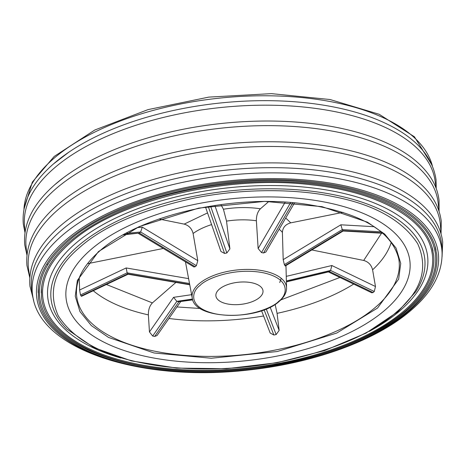 <?xml version="1.0" encoding="UTF-8"?>
<svg xmlns="http://www.w3.org/2000/svg" width="466" height="466" viewBox="0 0 466 466"><rect width="100%" height="100%" fill="white"/><g stroke="black" fill="none" stroke-linecap="round" stroke-linejoin="round"><path stroke-width="0.7" d="M377.536 308.061L336.831 333.009L277.293 351.521L211.29 358.238L154.03 352.978L108.561 337.448L91.359 325.6L79.954 311.579L75.253 296.207L77.35 280.485L98.46 251.57L139.165 226.622L198.702 208.104L264.705 201.388L321.965 206.648L367.435 222.183L384.636 234.031L396.042 248.052L400.743 263.418L398.651 279.146L377.536 308.061M326.759 202.471A172.909 81.305 -6.1 0 1 409.929 261.438A172.909 81.305 -6.1 0 1 326.456 342.527A172.909 81.305 -6.1 0 1 149.237 357.154A172.909 81.305 -6.1 0 1 66.067 298.188A172.909 81.305 -6.1 0 1 149.539 217.104A172.909 81.305 -6.1 0 1 326.759 202.471A172.909 81.305 -6.1 0 1 409.929 261.438A172.909 81.305 -6.1 0 1 326.456 342.527A172.909 81.305 -6.1 0 1 149.237 357.154A172.909 81.305 -6.1 0 1 66.067 298.188A172.909 81.305 -6.1 0 1 149.539 217.104A172.909 81.305 -6.1 0 1 326.759 202.471M79.243 277.829L79.599 290.015L80.49 294.961L81.492 296.318L128.092 274.241M175.921 282.419L152.399 302.917C149.644 305.76 148.304 309.744 148.369 314.882L149.458 331.943L152.673 336.027L154.695 336.44L157.048 335.532L180.662 301.648M279.722 282.53L281.225 278.324M285.262 266.004L284.353 264.618L283.194 259.649L282.402 232.429C282.722 227.519 285.501 224.327 290.737 222.853L343.034 212.339M294.529 202.861L265.847 252.054L263.529 252.98L261.508 252.566L258.141 248.529L256.382 220.768C256.312 215.642 257.657 211.646 260.424 208.785L268.707 201.568M227.286 303.919A23.684 11.137 -6.1 0 1 215.892 295.84A23.684 11.137 -6.1 0 1 227.326 284.732A23.684 11.137 -6.1 0 1 251.599 282.728A23.684 11.137 -6.1 0 1 262.993 290.807A23.684 11.137 -6.1 0 1 251.558 301.916A23.684 11.137 -6.1 0 1 227.286 303.919M261.554 310.746L270.198 333.05L273.862 335.031L276.152 334.571L279.151 330.411L277.072 313.356L275.138 304.374M328.413 271.917L371.775 292.794L373.068 292.549L374.285 291.489L375.474 286.52L372.59 269.814C371.361 264.933 368.396 261.81 363.696 260.447L381.543 233.204M214.832 205.436L229.907 248.867L226.528 221.117L223.424 209.222L220.878 204.58M374.239 226.709L340.856 224.804L342.277 229.616L343.197 230.996M311.836 249.951L363.696 260.447M375.474 286.52L331.856 265.521L330.575 270.449L328.751 271.835L286.404 281.901M280.812 299.912L339.93 277.462M176.964 306.948L200.397 308.504M192.743 299.871L178.862 301.752L176.841 301.345L173.573 297.331L149.458 331.943M106.423 284.505L152.399 302.917M128.133 274.218L127.154 272.849L126.158 267.95L79.599 290.015M163.298 248.465L87.462 263.704M123.129 234.893L139.421 233.058L140.639 231.998L142.299 227.152L137.552 227.6M142.299 227.152L197.794 260.663L193.099 233.483C191.864 228.59 188.887 225.468 184.181 224.111L159.028 219.02M229.907 248.867L226.855 252.98L224.565 253.44L220.931 251.459L205.483 206.986M197.794 260.663L196.378 265.661L195.167 266.715L193.938 266.966L138.425 233.449M79.354 247.702C54.423 268.859 47.41 291.605 58.32 315.925C73.587 339.37 101.658 355.063 142.538 362.997C179.73 370.837 232.534 371.577 282.67 361.342C334.774 349.774 372.759 333.301 396.642 311.929C421.573 290.767 428.586 268.026 417.676 243.701C402.414 220.255 374.338 204.568 333.464 196.635C296.265 188.794 243.462 188.048 193.326 198.289C141.227 209.857 103.236 226.325 79.354 247.702M436.228 188.38L436.06 179.911C432.39 154.263 412.486 134.062 376.342 119.302A206.228 96.969 173.9 0 0 335.281 107.296A206.228 96.969 173.9 0 0 68.863 152.166A206.228 96.969 173.9 0 0 53.497 163.927M47.817 264.577A206.496 97.091 -6.1 0 1 46.938 263.843M24.943 232.616L24.401 223.744A206.496 97.091 -6.1 0 1 53.765 168.535A206.496 97.091 -6.1 0 1 335.916 111.828A206.496 97.091 -6.1 0 1 434.924 179.87L436.263 188.66M439.065 210.888L439.054 200.549C438.209 192.802 435.588 185.392 431.184 178.332C422.307 164.352 407.604 152.627 387.089 143.155A207.108 97.382 173.9 0 0 337.955 127.69A207.108 97.382 173.9 0 0 63.393 177.744A207.108 97.382 173.9 0 0 54.965 184.559M26.935 255.205L26.049 246.328A207.195 97.423 -6.1 0 1 55.39 189.202A207.195 97.423 -6.1 0 1 338.497 132.303A207.195 97.423 -6.1 0 1 438.087 202.296L439.094 211.156M441.057 233.472L441.267 221.263C438.39 199.465 423.291 181.425 395.966 167.137A207.195 97.423 173.9 0 0 340.221 148.433A207.195 97.423 173.9 0 0 59.782 203.06A207.195 97.423 173.9 0 0 57.114 205.331M29.772 277.707L28.548 268.824A207.108 97.382 -6.1 0 1 57.685 210.003A207.108 97.382 -6.1 0 1 340.675 153.128A207.108 97.382 -6.1 0 1 440.393 224.81L441.075 233.751M442.071 256.766L442.7 242.064C440.125 221.991 426.967 205.046 403.207 191.229A206.496 97.091 173.9 0 0 342.085 169.537A206.496 97.091 173.9 0 0 59.933 226.243A206.496 97.091 173.9 0 0 57.801 228.142A206.496 97.091 173.9 0 0 57.382 228.526M32.841 296.644L31.898 291.221A206.228 96.969 -6.1 0 1 60.656 230.938A206.228 96.969 -6.1 0 1 342.446 174.307A206.228 96.969 -6.1 0 1 441.855 247.405L442.077 252.904A205.896 96.811 173.9 0 0 342.813 179.503A205.896 96.811 173.9 0 0 61.477 236.046A205.896 96.811 173.9 0 0 32.841 296.644C40.763 350.665 143.243 382.644 249.729 369.876C315.354 362.734 377.751 339.72 411.81 309.651C432.273 291.821 442.362 272.907 442.077 252.904M436.042 250.12A200.293 94.179 173.9 0 0 434.895 245.71A200.293 94.179 173.9 0 0 340.372 186.109A200.293 94.179 173.9 0 0 66.696 241.114A200.293 94.179 173.9 0 0 38.34 288.093A200.293 94.179 173.9 0 0 38.148 292.642M135.408 364.919A199.034 93.584 173.9 0 0 407.366 310.263A199.034 93.584 173.9 0 0 433.677 246.095C424.543 214.873 376.982 189.773 313.135 182.946C225.847 172.152 114.991 198.772 67.663 241.802C50.532 256.871 41.177 272.342 39.61 288.209A199.034 93.584 173.9 0 0 135.408 364.919M433.031 250.993A197.2 92.722 173.9 0 0 431.9 246.654A197.2 92.722 173.9 0 0 338.84 187.973A197.2 92.722 173.9 0 0 69.387 242.122A197.2 92.722 173.9 0 0 41.468 288.378A197.2 92.722 173.9 0 0 41.282 292.858M137.051 364.016A195.941 92.134 173.9 0 0 404.779 310.205A195.941 92.134 173.9 0 0 430.683 247.032C421.695 216.306 374.874 191.59 312.016 184.868C226.08 174.249 116.943 200.456 70.354 242.809C53.485 257.651 44.282 272.878 42.738 288.495A195.941 92.134 173.9 0 0 137.051 364.016M376.208 306.657A162.156 76.249 -6.1 0 1 154.636 351.183A162.156 76.249 -6.1 0 1 76.441 293.05C76.156 278.994 83.758 265.113 99.258 251.39C138.571 215.531 232.476 193.716 304.333 203.957C360.067 212.449 391.522 230.67 398.704 258.607A162.156 76.249 -6.1 0 1 376.208 306.657M278.72 301.275C273.391 307.618 245.203 319.525 215.805 313.921C187.052 307.758 191.666 291.081 200.159 285.373C205.494 279.029 233.682 267.123 263.08 272.726C291.832 278.895 287.213 295.572 278.72 301.275M286.573 287.953C286.584 292.619 284.237 297.005 279.524 301.1C258.764 321.062 194.444 319.991 192.242 298.03A47.468 22.316 -6.1 0 1 198.831 283.969A47.468 22.316 -6.1 0 1 263.68 270.932A47.468 22.316 -6.1 0 1 286.573 287.953L285.961 265.585M93.264 290.743A159.43 74.962 173.9 0 0 148.369 314.882M282.402 232.429A51.272 24.11 173.9 0 0 279.169 229.214M168.937 318.47A159.43 74.962 173.9 0 0 263.581 315.977M277.072 313.356A159.43 74.962 173.9 0 0 353.677 284.079M372.59 269.814A159.43 74.962 173.9 0 0 391.283 242.238M285.192 202.139L258.141 248.529M340.856 224.804L283.194 259.649M284.353 264.618L342.277 229.616L381.229 231.841M382.51 232.924L342.842 230.653L284.924 265.655M331.856 265.521L286.252 276.355M286.38 280.946L330.575 270.449L374.285 291.489M373.068 292.549L329.357 271.503L286.398 281.714M279.151 330.411L270.158 307.199M266.243 308.981L276.152 334.571M273.862 335.031L264.106 309.832M192.691 299.72L178.862 301.752L154.695 336.44M152.673 336.027L176.841 301.345L192.481 299.044M173.573 297.331L191.613 294.681M189.697 284.487L127.725 273.892L81.055 296.003M80.49 294.961L127.154 272.849L189.516 283.514M126.158 267.95L188.602 278.627M195.167 266.715L139.421 233.058L123.758 234.544M125.855 233.402L140.639 231.998L196.378 265.661M184.181 224.111L207.539 212.904M211.599 224.589A51.272 24.11 173.9 0 0 193.099 233.483M256.382 220.768A51.272 24.11 173.9 0 0 226.528 221.117M224.565 253.44L208.267 206.496M210.58 206.112L226.855 252.98M223.424 209.222C236.344 207.178 248.675 207.032 260.424 208.785M261.508 252.566L290.685 202.529M292.84 202.71L263.529 252.98M285.716 217.977L290.737 222.853M77.583 246.444A187.932 88.365 173.9 0 0 66.906 329.124L93.94 347.63L131.418 360.9L176.655 368.093L226.377 368.717L276.944 362.734L324.639 350.583L365.985 333.143L397.976 311.632L415.649 291.856A187.932 88.365 173.9 0 0 315.837 191.736A187.932 88.365 173.9 0 0 77.583 246.444M23.947 209.24A205.896 96.811 -6.1 0 1 53.241 158.941A205.896 96.811 -6.1 0 1 334.571 102.398A205.896 96.811 -6.1 0 1 432.302 165.599M133.841 365.781A201.994 94.977 173.9 0 0 409.841 310.315A201.994 94.977 173.9 0 0 341.217 185.084A201.994 94.977 173.9 0 0 65.223 240.555A201.994 94.977 173.9 0 0 133.841 365.781M120.758 357.993A191.037 89.827 -6.1 0 1 74.746 244.143A191.037 89.827 -6.1 0 1 335.776 191.683A191.037 89.827 -6.1 0 1 400.678 310.117A191.037 89.827 -6.1 0 1 369.107 331.448M382.924 233.28L343.151 231.008M192.242 298.03L185.451 261.84M343.174 231.008L285.268 266.004M189.755 284.784L128.045 274.229M23.929 209.321L32.329 182.101L54.19 156.442L94.848 129.991L148.019 109.621L208.774 97.114L271.404 93.637L330.027 99.52L379.184 114.275L414.443 136.806L432.337 165.675M24.925 232.336L23.3 224.024C21.547 203.1 31.548 183.115 53.322 164.067L68.863 152.166M26.906 254.931L24.733 244.825C22.968 223.831 33.01 203.77 54.866 184.647L63.393 177.744M29.737 277.427L26.946 265.544C25.181 244.545 35.224 224.484 57.079 205.36L59.782 203.065M33.663 300.413L29.941 286.176C28.216 266.01 37.501 246.665 57.801 228.142M434.895 245.71L436.735 254.512C438.489 273.752 429.017 292.502 408.309 310.752C373.045 340.046 322.81 359.327 257.611 368.594C223.08 373.045 189.878 373.33 158.015 369.462C89.816 361.4 41.445 332.38 38.398 297.081L38.34 288.093M431.9 246.654L433.712 255.316C435.442 274.27 426.11 292.73 405.723 310.7C371 339.539 321.546 358.523 257.354 367.645C223.354 372.025 190.67 372.311 159.296 368.501C92.151 360.562 44.526 331.99 41.526 297.232L41.468 288.378"/></g></svg>
